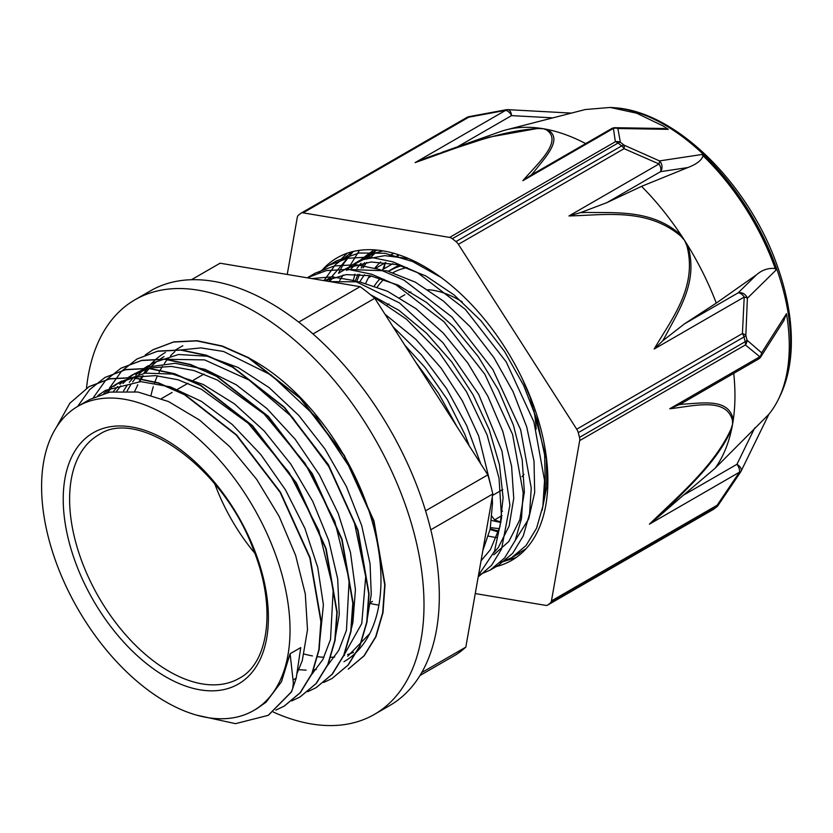 <?xml version="1.0" encoding="UTF-8"?>
<svg xmlns="http://www.w3.org/2000/svg" width="833" height="833" viewBox="0 0 833 833"><rect width="100%" height="100%" fill="white"/><g stroke="black" fill="none" stroke-linecap="round" stroke-linejoin="round"><path stroke-width="1.25" d="M368.405 277.795L371.56 275.973M382.305 269.767L392.937 263.634M375.089 268.59L385.731 262.447M396.456 256.252L398.872 254.856M502.039 515.575L494.594 519.875L491.991 516.325M494.594 519.875A160.873 92.88 -120 0 0 500.966 522.093M257.001 708.591L266.081 702.167L281.492 681.717L290.092 653.738L293.372 682.945L292.654 688.735L291.165 692.108L268.195 715.36L235.489 723.658L196.911 715.214M291.488 691.931L296.225 678.104L300.734 647.595L290.092 653.738M56.373 427.35L69.826 403.266L89.058 386.658L109.592 378.921L132.968 377.745L158.291 383.086L184.603 394.759L236.239 435.045L280.159 492.386L309.824 557.933L320.892 621.626L318.862 649.688L311.834 673.71L300.088 692.764L284.147 706.155L275.827 710.122M77.625 406.462L89.631 389.625L105.01 377.443L125.554 369.727L148.92 368.519L174.253 373.892L200.566 385.544L252.191 425.85L296.1 483.171L325.786 548.718L336.865 612.422L334.804 640.462L327.786 664.505L316.051 683.56L300.088 696.929L291.737 700.928M93.431 397.518L105.51 380.525L120.952 368.217L141.516 360.522L164.882 359.315L190.195 364.667L216.518 376.349L268.143 416.635L312.063 473.956L341.749 539.513L352.817 603.217L350.766 631.268L343.727 655.29L332.013 674.366L316.04 687.714L307.7 691.692M109.352 388.324L121.441 371.341L136.914 359.013L157.458 351.297L180.834 350.12L206.147 355.441L232.459 367.134L284.095 407.41L328.025 464.741L357.701 530.298L368.759 594.002L366.728 622.064L359.689 646.075L347.955 665.15L332.013 678.52L323.683 682.477M145.275 354.931L152.876 349.818L173.41 342.082L196.786 340.895L222.109 346.247L248.421 357.909L300.057 398.205L343.967 455.536L373.642 521.083L384.721 584.787L382.67 612.838L375.652 636.87L363.906 655.925L348.277 669.118L364.229 655.738L375.975 636.693L382.993 612.651L385.033 584.599L373.965 520.896L344.289 455.359L300.369 398.018L248.734 357.721L222.432 346.059L197.109 340.718L173.733 341.894L153.033 349.725M291.467 691.963L268.507 715.172M89.256 386.543L109.914 378.734L133.29 377.568L158.614 382.899L184.916 394.571L236.551 434.857L280.482 492.199L310.147 557.746L321.215 621.439L319.174 649.501L312.156 673.533L300.411 692.587L284.272 706.092M105.083 377.401L125.877 369.55L149.242 368.332L174.566 373.705L200.878 385.367L252.514 425.663L296.423 482.984L326.099 548.53L337.188 612.245L335.126 640.285L328.108 664.328L316.373 683.372L300.182 696.877M121.077 368.144L141.829 360.345L165.205 359.127L190.518 364.479L216.83 376.172L268.455 416.458L312.385 473.769L342.071 539.326L353.13 603.04L351.089 631.081L344.05 655.102L332.336 674.189L316.248 687.589M136.914 359.013L157.77 351.109L181.157 349.933L206.469 355.254L232.782 366.957L284.417 407.222L328.348 464.564L358.013 530.121L369.071 593.814L367.051 621.876L360.002 645.887L348.277 664.963L332.003 678.51M298.787 669.711L306.107 670.117M313.437 669.784L316.353 669.44M366.874 621.199L371.258 594.387L370.071 563.858L361.709 525.592L346.393 486.493L324.932 448.966L298.651 415.292L269.069 387.564L237.967 367.426L207.167 356.201L178.512 354.504L153.439 362.709L145.858 367.863M143.401 369.904L138.83 374.319M136.674 376.714L132.624 381.93M130.719 384.773L127.168 390.906M350.901 630.466L352.9 622.48L355.431 589.545L350.474 552.446L338.208 513.43L319.424 474.883L295.142 439.199L266.862 408.514L236.218 384.763L205.053 369.342L175.211 363.292L148.451 366.905L132.155 374.975L150.544 367.926L171.359 366.426L193.922 370.529L217.444 380.108L264.144 414.032L305.128 463.429L334.804 521.375L349.194 579.726L346.455 630.31L338.729 650.406L327.098 666.056M134.988 373.423L129.886 377.089M127.459 379.119L122.909 383.513M120.775 385.898L116.682 391.146M334.939 639.65L339.27 614.379L337.688 578.893L328.702 540.45L312.75 501.404L290.821 464.127L264.155 430.932L234.375 403.797L203.221 384.461L172.535 374.048L145.223 373.132L120.368 381.785M118.682 382.847L113.829 386.356M111.497 388.313L106.978 392.697M319.008 648.824L323.402 604.737L317.727 567.356L304.868 528.289L285.5 489.919L260.823 454.579L232.24 424.486L201.471 401.402L170.349 386.845L140.715 381.618L105.572 390.333L97.909 395.54M297.142 673.158L302.264 660.652L307.512 629.748L305.284 593.908L295.6 555.319L279.097 516.325L256.658 479.339L229.658 446.592L199.66 420.134L168.474 401.537L137.934 392.02L109.852 392.093L89.62 399.548L77.979 406.254A175.669 101.428 -120 0 0 47.189 532.485A175.669 101.428 -120 0 0 143.255 686.423A175.669 101.428 -120 0 0 253.648 710.528A175.669 101.428 -120 0 0 253.648 507.682A175.669 101.428 -120 0 0 77.979 406.254M352.703 251.608L335.376 264.696L324.006 280.617M500.144 562.671L511.524 557.766L526.019 545.594L536.598 528.143L542.877 506.152L544.543 480.433L533.943 422.008L506.193 361.876L465.314 309.335L417.354 272.485L392.916 261.833L369.394 257.033L347.653 258.261L328.514 265.467L318.466 272.714M478.517 575.103L490.148 570.105L504.642 557.943L515.221 540.492L521.489 518.501L523.176 492.803L512.576 434.389L484.827 374.267L443.979 321.725L396.029 284.855L371.591 274.192L348.069 269.371L326.338 270.6L307.19 277.785M478.486 575.259L494.49 551.279L501.56 518.032L499.04 478.194L487.086 434.961L466.522 391.781L438.939 352.109L406.41 319.133L371.445 295.486M456.994 426.715L438.429 393.124L415.771 362.303M353.317 251.462L331.555 276.952M330.899 278.232L329.347 281.512L333.585 277.295M515.512 555.226L526.123 548.676M440.949 277.368L412.522 261.52L384.752 253.242L359.013 253.013L336.594 260.812L332.7 263.259M494.094 567.585L498.217 565.44L512.712 553.279L523.291 535.827L529.569 513.826L531.246 488.117L520.635 429.693L492.876 369.56L452.007 317.019L404.047 280.169L379.609 269.517L356.087 264.707L334.356 265.946L315.207 273.151L308.095 277.951M478.184 576.977L491.585 565.315L501.539 549.051L509.911 505.11L501.997 451.132L478.704 394.446L442.989 342.707L399.434 302.9L353.702 280.502L331.888 276.868L311.74 278.566M481.495 558.214L488.523 518.293M480.683 463.71L466.73 425.653L446.634 388.667L421.581 355.004L392.999 326.734M408.587 258.574L384.711 255.637L363.23 259.594L344.997 269.184M515.346 540.18L528.643 519.032L534.682 492.532L534.015 461.17L526.706 426.86L513.066 391.645L493.917 357.617L470.281 326.848L443.562 301.15L415.25 282.127L386.991 270.85L350.027 269.548M493.99 552.498L498.228 547.625L509.161 525.987L513.742 498.269L511.577 466.074L502.82 431.379L487.867 396.248L467.625 362.772L443.187 332.992L415.969 308.647L387.532 291.269L359.502 281.835L329.983 281.616M482.859 550.446L490.137 529.215L492.47 503.778L492.261 497.114M491.605 488.888L478.631 435.878L462.419 400.933L441.136 368.103L415.948 339.395L385.013 314.249M404.869 345.268L425.08 367.509L447.342 399.59L464.783 434.232L469.302 445.926M370.383 294.622L398.955 310.334L426.579 333.252L451.767 361.97L473.05 394.79L489.263 429.734L499.446 464.71L503.101 497.634L499.998 526.498L490.439 549.624L481.037 560.817M325.047 280.794L346.174 274.619L370.144 275.692L398.174 285.125L426.611 302.504L453.818 326.848L478.267 356.628L498.509 390.104L513.451 425.236L522.208 459.931L524.374 492.126L519.792 519.844L508.859 541.481L493.771 554.788M338.49 273.307L347.642 267.851L371.049 261.968L397.633 264.707L425.892 275.983L454.193 295.017L480.922 320.715L504.548 351.474L523.697 385.502L537.337 420.717L544.647 455.037L545.313 486.399L544.23 494.698M350.464 269.455L354.983 264.946M359.898 260.958L373.871 253.461L382.972 250.858M103.854 393.509L108.54 389.396M110.966 387.574L116.203 384.19L134.582 377.13L155.396 375.621L177.96 379.754L201.482 389.303L248.182 423.237L289.145 472.623L318.841 530.548L333.252 588.9L330.514 639.484L322.808 659.601L311.157 675.219M113.382 391.51L117.609 386.554M119.806 384.325L124.461 380.212M126.96 378.317L132.155 374.965M123.576 390.833L127.324 385.002M129.313 382.316L133.551 377.37M135.789 375.1L140.517 370.945M143.026 369.05L148.107 365.77M164.153 359.252L204.595 359.887L249.088 380.056L292.227 417.156L328.775 466.553L354.275 522.041L365.708 576.644L361.761 623.563L343.019 656.873M134.623 391.541L137.809 384.773M139.538 381.608L143.255 375.798M145.234 373.132L149.461 368.176M151.741 365.874L156.489 361.72M158.905 359.898L164.07 356.566M180.063 350.058L200.888 347.892L223.577 351.484L271.298 375.11L316.602 417.531L353.192 472.655M369.696 633.674L347.715 656.227M312.989 333.939L374.777 298.266L487.826 474.872L425.569 510.816M430.796 529.778L492.813 493.969L465.824 647.116L421.706 672.585M191.465 279.721L220.089 263.207L360.116 286.667L298.714 322.121M419.978 675.511L456.151 654.623A228.638 131.999 -120 0 0 465.824 647.116M374.777 298.266A228.638 131.999 -120 0 0 360.116 286.667M492.813 493.969A228.638 131.999 -120 0 0 487.826 474.872M304.139 654.051A175.669 101.428 -120 0 0 312.437 655.925M317.435 656.696A175.669 101.428 -120 0 0 324.016 657.268M330.566 657.299A175.669 101.428 -120 0 0 334.679 657.029M343.602 655.581A175.669 101.428 -120 0 0 344.508 655.363M347.58 654.509A175.669 101.428 -120 0 0 353.536 652.354M174.909 351.609A175.669 101.428 -120 0 0 170.442 355.941M168.328 358.325A175.669 101.428 -120 0 0 164.33 363.542M162.466 366.374A175.669 101.428 -120 0 0 159.02 372.476M157.437 375.777A175.669 101.428 -120 0 0 154.574 382.909M153.293 386.751A175.669 101.428 -120 0 0 151.096 395.019M214.82 483.994A140.569 81.155 -120 0 0 254.742 553.154M521.999 476.653A108.831 62.829 -120 0 0 523.988 474.404M536.129 429.141A108.831 62.829 -120 0 0 533.807 409.94M462.253 301.91A108.831 62.829 -120 0 0 427.995 289.728M410.898 291.935A108.831 62.829 -120 0 0 408.993 292.675M501.83 511.181A133.874 77.292 -120 0 0 502.538 511.17M544.595 485.566A133.874 77.292 -120 0 0 545.532 483.786M407.17 267.632A133.874 77.292 -120 0 0 393.093 272.61M383.898 279.326A133.874 77.292 -120 0 0 377.339 286.916M490.231 528.768A160.873 92.88 -120 0 0 498.78 531.006M375.277 252.951A160.873 92.88 -120 0 0 370.831 257.324M366.707 262.374A160.873 92.88 -120 0 0 363.021 267.987M359.7 274.338A160.873 92.88 -120 0 0 356.826 281.367M491.574 520.375A150.419 86.84 -120 0 0 500.914 522.385M393.905 253.326A150.419 86.84 -120 0 0 389.313 255.679M380.65 261.978A150.419 86.84 -120 0 0 374.506 268.518M369.644 275.598A150.419 86.84 -120 0 0 365.77 283.241M490.47 527.528A150.419 86.84 -120 0 0 499.477 528.538M364.51 274.807A150.419 86.84 -120 0 0 359.835 281.898M488.45 536.108A160.873 92.88 -120 0 0 496.541 537.545M370.164 254.981A160.873 92.88 -120 0 0 365.427 258.834M360.981 263.343A160.873 92.88 -120 0 0 356.951 268.403M370.446 603.519A160.873 92.88 -120 0 0 378.911 605.081M544.418 491.647A137.101 79.156 -120 0 0 544.782 491.085M401.391 265.748A137.101 79.156 -120 0 0 390.708 270.236L399.444 265.196M380.494 278.243A137.101 79.156 -120 0 0 374.402 285.854M495.146 566.836A174.649 100.835 -120 0 0 511.701 560.37A174.649 100.835 -120 0 0 518.334 555.903A174.649 100.835 -120 0 0 508.182 352.744A174.649 100.835 -120 0 0 337.053 257.866A174.649 100.835 -120 0 0 323.225 268.913M516.137 557.527L503.017 561.713M340.343 259.948L347.174 253.242M384.003 268.788L385.221 262.739M370.841 254.263L373.09 249.785M354.952 274.161L353.182 280.856M347.965 270.038L349.235 267.122M349.475 266.602L359.408 250.327M353.098 251.514L343.852 263.322L338.479 273.318M358.107 261.791L373.996 249.827M498.467 532.037L490.085 529.444M382.888 269.434L385.117 262.801M542.085 510.39L546.802 486.41L546.344 458.723L530.184 397.518L522.52 379.213M397.945 256.449L398.434 255.117M376.558 268.778L377.047 267.455M355.202 281.117L358.013 274.244M361.147 268.059L364.479 262.687M367.905 258.074L370.862 254.669M371.737 253.753L375.756 249.962M339.749 280.409L343.092 275.036M346.538 270.423L349.527 266.997M350.422 266.05L376.995 250.067M449.643 237.415A7.518 4.342 60 0 1 452.329 238.707L618.024 143.037A7.518 4.342 -120 0 0 615.348 141.756L449.643 237.415L303.066 212.852L468.771 117.193A7.518 1.031 -101.7 0 1 469.021 116.641A7.518 1.031 -101.7 0 1 469.062 116.63M427.287 157.593L415.115 162.622C453.829 149.097 498.821 130.406 538.701 128.542A7.518 4.623 -87.6 0 1 539.367 128.136A207.656 119.89 60 0 1 543.345 128.73A207.656 119.89 60 0 1 547.364 129.479A7.518 6.268 109.7 0 0 546.406 129.833C563.327 141.214 537.889 163.185 522.864 180.688L613.421 128.407A7.518 4.342 60 0 0 611.443 128.709A7.518 7.518 0 0 1 615.316 127.699A7.518 5.862 -89.1 0 1 617.878 128.501L620.366 142.245A7.518 3.54 127.9 0 0 618.024 143.037A231.866 133.874 60 0 1 621.657 145.91A7.518 3.426 -51.2 0 1 623.99 145.109A231.033 133.384 -120 0 0 620.366 142.245A7.518 7.008 -179.3 0 0 615.348 141.756L613.421 128.407A7.518 7.039 -19 0 1 617.878 128.501L668.295 129.344A188.602 114.246 -114.3 0 0 662.912 125.887L636.704 113.215L610.214 107.447L585.266 109.54L506.464 129.781A207.656 119.89 60 0 1 539.367 128.136L488.836 137.216L433.17 155.469A566.523 198.785 -14.9 0 0 427.298 157.593L438.387 153.595M580.414 212.644L568.97 215.945L659.018 163.955L624.094 148.67A7.518 4.342 -120 0 0 621.657 145.91L455.963 241.58A7.518 4.342 60 0 1 458.389 244.329L624.094 148.67A7.518 2.645 -69.5 0 0 623.99 145.109L659.497 160.915A7.518 2.166 117.3 0 1 659.018 163.955A7.518 4.342 60 0 1 660.548 171.66A7.518 6.425 -98.6 0 0 659.497 160.915L701.927 154.49A179.876 103.854 60 0 1 775.96 270.142L747.388 298.224A7.518 6.57 -134.6 0 0 738.132 292.872A7.518 4.342 60 0 1 744.213 297.048A7.518 2.947 -1.2 0 1 747.388 298.224L745.847 335.48A7.518 3.342 -173.8 0 0 742.422 333.533L576.728 429.193L458.389 244.329M780.073 395.883C787.3 380.733 791.058 363.323 791.35 343.654C791.642 319.351 787.102 293.841 777.73 267.143C749.627 184.947 676.354 110.987 613.682 107.686A178.689 103.167 -120 0 1 753.657 219.006A178.689 103.167 -120 0 1 780.073 395.883L778.563 398.986A180.761 104.364 60 0 0 786.477 313.697L761.633 352.817L747.076 340.208A231.033 133.384 -120 0 0 745.847 335.48A7.518 2.582 164.9 0 1 743.963 336.98A7.518 4.342 -120 0 0 742.422 333.533L744.213 297.048L654.165 349.037L662.568 340.978A553.695 451.955 52.4 0 0 665.286 336.376C678.791 310.272 698.856 281.377 687.683 245.381A7.518 1.302 156.5 0 0 686.829 245.61C697.856 287.198 671.315 319.258 654.165 349.037M778.563 398.986A180.761 104.364 60 0 1 768.932 414.178M287.239 274.453L297.298 217.33A7.518 4.342 60 0 1 298.443 215.174A231.866 133.874 -120 0 1 300.838 213.321A7.518 4.342 60 0 1 301.088 213.154A7.518 4.342 60 0 1 303.066 212.852M507.849 109.654A7.518 7.518 0 0 0 506.256 109.737A7.518 1.864 80.9 0 0 505.662 110.341A7.518 4.342 60 0 1 511.545 115.62A7.518 4.123 -86.9 0 0 507.849 109.654A7.518 4.123 -86.9 0 0 507.838 109.654M475.258 593.575L545.688 605.372A7.518 4.342 60 0 0 547.666 605.07L713.36 509.411A7.518 4.342 -120 0 0 713.61 509.244A7.518 6.123 53.3 0 0 714.1 508.921L716.651 506.943A7.518 6.112 -128.9 0 1 716.005 507.38A7.518 4.342 -120 0 0 717.151 505.225L551.456 600.895A7.518 4.342 60 0 1 550.311 603.05L716.005 507.38A231.866 133.874 60 0 1 713.61 509.244L547.916 604.914A7.518 4.342 60 0 1 547.666 605.07M718.046 505.464A7.518 0.677 -144.4 0 1 718.036 505.475A7.518 0.677 -144.4 0 1 717.151 505.225L739.465 472.186A7.518 1.531 32.1 0 0 740.61 472.04L718.036 505.475M551.456 600.895L579.695 440.595L745.4 344.924A7.518 6.654 -57.9 0 0 747.076 340.208A7.518 2.707 -14.2 0 1 745.202 341.707L579.497 437.377A7.518 4.342 60 0 1 579.695 440.595M576.728 429.193A7.518 4.342 60 0 1 578.269 432.639L743.963 336.98A231.866 133.874 60 0 1 745.202 341.707A7.518 4.342 -120 0 1 745.4 344.924L759.8 356.774L669.753 408.764C693.983 406.077 726.48 396.831 732.509 420.623A7.518 5.789 -0.8 0 0 733.269 419.967C729.323 398.018 703.042 403.141 683.008 404.151M761.633 352.817A7.518 6.643 138.2 0 1 759.8 356.774A7.518 4.342 60 0 1 758.332 359.158A7.518 7.518 0 0 0 760.914 356.68A7.518 6.154 -147.5 0 0 760.914 356.68A7.518 6.154 -147.5 0 0 761.633 352.817M547.916 604.914A231.866 133.874 -120 0 0 550.311 603.05M679.176 404.64L669.753 408.764M682.987 404.192A553.695 258.615 128.4 0 0 679.166 404.661L685.101 401.433M786.477 313.697L783.738 320.778M733.738 373.361A203.065 117.234 60 0 1 733.269 419.967A203.065 117.234 60 0 1 732.561 424.33A203.065 117.234 60 0 1 731.738 428.61A7.518 4.134 -161.8 0 1 731.041 428.953C714.35 465.907 678.01 496.27 649.417 524.176L659.559 515.919M740.662 471.874A7.518 4.561 -153.9 0 0 740.985 471.374A7.518 4.561 -153.9 0 0 736.934 464.314A7.518 4.342 60 0 1 739.465 472.186L649.417 524.176M740.61 472.04A7.518 7.518 0 0 0 740.995 471.353A7.518 4.561 -153.9 0 0 740.995 471.353L768.953 414.126M754.74 427.881L736.934 464.314L683.31 495.271L659.559 515.908A553.695 256.345 128.6 0 0 664.057 511.639C688.152 487.43 718.358 460.462 731.738 428.61A203.065 117.234 60 0 1 715.13 468.219L768.734 414.428M585.974 212.467A553.695 451.736 51.8 0 0 580.414 212.675L606.924 202.617L660.548 171.66L687.871 167.548L641.566 186.342L606.924 202.617M568.97 215.945C604.706 215.185 646.887 207.563 680.686 236.01L681.311 235.406C652.801 209.406 616.555 213.04 585.953 212.415M701.927 154.49A6.706 3.873 60 0 1 703.073 155.792C701.636 160.321 696.565 164.236 687.871 167.548M775.96 270.142A6.706 3.873 60 0 0 775.231 268.518C768.401 267.82 762.164 269.902 756.51 274.775L716.286 303.087A203.065 117.234 -120 0 0 687.694 245.371A203.065 117.234 -120 0 0 684.549 240.352A203.065 117.234 -120 0 0 681.311 235.406A203.065 117.234 -120 0 0 641.566 186.342M716.286 303.087L684.518 323.829L662.537 340.968M579.497 437.377A231.866 133.874 -120 0 0 578.269 432.639M663.224 128.49L668.295 129.344M522.864 180.688L531.256 175.013A566.523 201.274 -14.7 0 0 533.651 172.306C545.178 157.375 563.847 138.819 547.354 129.479M611.443 128.709L531.256 175.013M455.963 241.58A231.866 133.874 -120 0 0 452.329 238.707M441.688 152.429L500.237 131.676A207.656 119.89 60 0 1 506.464 129.781M547.364 129.479A207.656 119.89 60 0 1 585.672 143.578M683.31 495.271L715.13 468.219M775.231 268.518A179.636 103.719 -120 0 0 703.073 155.792M137.247 385.856A178.543 103.084 60 0 1 137.716 384.763M139.184 381.608A178.543 103.084 60 0 1 142.266 375.891M143.849 373.33A178.543 103.084 60 0 1 147.045 368.79M148.576 366.853A178.543 103.084 60 0 1 150.731 364.365M150.95 364.125A178.543 103.084 60 0 1 165.465 352.432M245.85 356.503A178.543 103.084 60 0 1 369.602 512.878A178.543 103.084 60 0 1 344.008 661.683M273.297 712.059A239.394 138.216 -120 0 0 374.423 714.37A239.394 138.216 -120 0 0 374.423 437.95A239.394 138.216 -120 0 0 135.04 299.745A239.394 138.216 -120 0 0 86.507 388.209M135.04 299.745L150.357 290.894A239.394 138.216 60 0 1 389.74 429.11A239.394 138.216 60 0 1 389.74 705.53L374.423 714.37M388.376 271.214L399.007 265.071M296.236 678.114L293.07 679.947M147.181 664.13A145.077 83.758 -120 0 0 262.489 574.593A145.077 83.758 -120 0 0 87.767 436.461A145.077 83.758 -120 0 0 147.181 664.13M150.96 658.997A140.569 81.155 -120 0 0 239.29 678.281C268.809 663.016 276.65 607.07 253.399 549.624C223.515 467.126 137.851 407.15 98.721 434.816A140.569 81.155 -120 0 0 74.095 535.827A140.569 81.155 -120 0 0 150.96 658.997M538.701 128.542L543.345 128.73L546.406 129.833M301.088 213.154L466.782 117.495A7.518 4.342 -120 0 1 468.771 117.193L505.662 110.341L415.115 162.622M680.686 236.01L684.549 240.352L686.829 245.61M468.896 116.662A7.518 7.518 0 0 0 466.782 117.495A7.518 4.342 -120 0 0 466.542 117.651M713.1 509.546A7.518 4.342 -120 0 0 713.36 509.411A7.518 7.518 0 0 0 714.1 508.921M732.509 420.623L732.561 424.33L731.041 428.953M756.51 274.775L738.132 292.872L684.518 323.829M457.473 146.837L511.545 115.62L552.893 117.859M352.442 251.67L349.902 253.138M336.594 260.823L329.566 264.884M315.218 273.162L308.241 277.191M519.605 553.112L511.524 557.777M498.228 565.451L490.148 570.116M257.303 708.414L253.648 710.528M121.524 381.118L116.203 384.19M182.844 345.716L175.721 349.829M204.023 374.027L193.381 380.171M188.06 383.242L177.429 389.375M172.129 392.437L161.498 398.58M372.455 601.405L370.56 602.488M404.848 294.726L399.663 297.725M388.928 303.92L387.345 304.836M502.809 489.492L492.553 495.416M374.788 251.983L366.364 256.856M332.961 276.129L324.932 280.773M613.682 107.686L610.214 107.436M506.256 109.737L469.031 116.641M716.651 506.943A7.518 7.518 0 0 0 717.984 505.558M684.143 401.985L758.332 359.158M760.893 356.701L783.988 320.382M508.036 109.664L571.407 113.101M615.316 127.709L663.901 128.501"/></g></svg>
